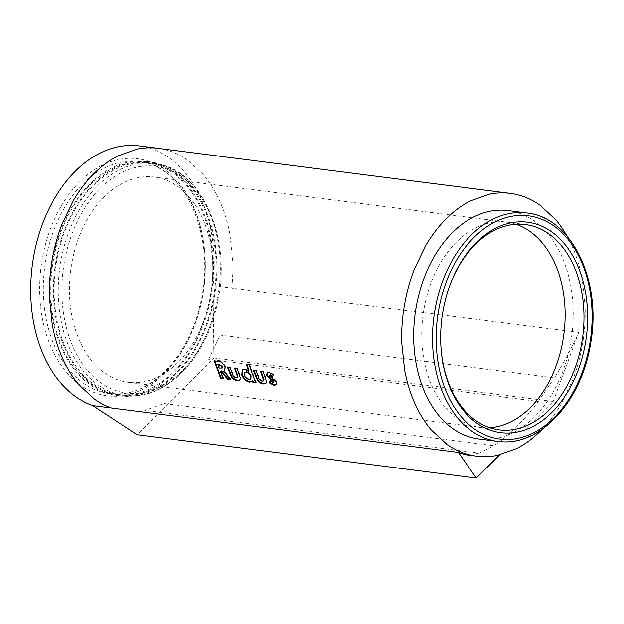 <?xml version="1.0" encoding="UTF-8"?>
<svg xmlns="http://www.w3.org/2000/svg" width="624" height="624" viewBox="0 0 624 624"><rect width="100%" height="100%" fill="white"/><g stroke="black" fill="none" stroke-linecap="round" stroke-linejoin="round"><path stroke-width="0.47" stroke-dasharray="3.12 2.34" d="M508.053 210.584A115.112 79.053 -82.7 0 1 572.208 331.828A115.112 79.053 -82.7 0 1 482.929 439.319A115.112 79.053 -82.7 0 1 478.826 438.953M211.372 307.64A116.922 80.301 97.3 0 0 149.994 162.942A116.922 80.301 97.3 0 0 58.929 250.193A116.922 80.301 97.3 0 0 120.307 394.898A116.922 80.301 97.3 0 0 211.372 307.64M212.051 307.897A117.959 81.011 97.3 0 0 150.127 161.912A117.959 81.011 97.3 0 0 58.25 249.943A117.959 81.011 97.3 0 0 120.175 395.92A117.959 81.011 97.3 0 0 212.051 307.897M208.689 307.468A117.959 81.011 97.3 0 0 146.765 161.483A117.959 81.011 97.3 0 0 54.896 249.514A117.959 81.011 97.3 0 0 116.821 395.491A117.959 81.011 97.3 0 0 208.689 307.468M208.018 307.211A116.922 80.301 97.3 0 0 146.632 162.513A116.922 80.301 97.3 0 0 55.567 249.764A116.922 80.301 97.3 0 0 116.953 394.469A116.922 80.301 97.3 0 0 208.018 307.211M104.239 196.849A103.475 71.058 97.3 0 0 88.405 217.472A103.475 71.058 97.3 0 0 79.287 236.332A103.475 71.058 97.3 0 0 71.565 264.436A103.475 71.058 97.3 0 0 69.482 293.771A103.475 71.058 97.3 0 0 71.729 315.12A103.475 71.058 97.3 0 0 79.63 340.954A103.475 71.058 97.3 0 0 92.524 361.819A103.475 71.058 97.3 0 0 104.824 373.152A103.475 71.058 97.3 0 0 123.724 381.576A103.475 71.058 97.3 0 0 127.99 382.317A103.475 71.058 97.3 0 0 144.027 381.748A103.475 71.058 97.3 0 0 159.175 376.428A103.475 71.058 97.3 0 0 177.996 362.521A103.475 71.058 97.3 0 0 193.838 341.89A103.475 71.058 97.3 0 0 202.948 323.037A103.475 71.058 97.3 0 0 210.678 294.934A103.475 71.058 97.3 0 0 212.761 265.598A103.475 71.058 97.3 0 0 210.506 244.241A103.475 71.058 97.3 0 0 202.605 218.416A103.475 71.058 97.3 0 0 189.719 197.551A103.475 71.058 97.3 0 0 177.419 186.217A103.475 71.058 97.3 0 0 158.519 177.785A103.475 71.058 97.3 0 0 154.253 177.044A103.475 71.058 97.3 0 0 138.208 177.622A103.475 71.058 97.3 0 0 123.061 182.941A103.475 71.058 97.3 0 0 104.239 196.849M465.621 454.732L478.982 453.079L144.846 410.327L164.229 403.517L493.865 445.7C500.838 441.191 508.131 435.162 515.72 427.604C523.318 420.022 530.821 411.317 538.231 401.489L208.595 359.307L220.264 335.174L554.401 377.933C563.706 363.012 571.81 347.857 578.705 332.483L213.065 285.691A132.444 90.956 97.3 0 0 139.277 145.922M566.966 236.028A132.444 90.956 -82.7 0 1 572.146 246.34A132.444 90.956 -82.7 0 1 582.254 279.404L585.14 306.735A132.444 90.956 -82.7 0 1 572.582 380.258L560.914 404.391A132.444 90.956 -82.7 0 1 542.256 429.164M441.425 352.716A103.475 71.058 -82.7 0 1 441.379 352.287A103.475 71.058 -82.7 0 1 449.99 285.028A103.475 71.058 -82.7 0 1 450.138 284.622M213.065 285.691L213.915 358.075L137.054 434.663M478.982 453.079L493.865 445.7M538.231 401.489L554.401 377.933M213.915 358.075L553.176 401.489L499.598 454.888M578.705 332.483L553.176 401.489M273.905 381.326L272.665 382.574M273.133 382.13L270.41 380.546L269.935 380.983M270.41 380.546L270.145 381.17M276.198 384.657L276.58 381.67L276.112 382.106M276.58 381.67L272.368 377.403L271.885 377.816M272.368 377.403L269.857 375.547L269.373 375.952M269.857 375.547L270.527 374.891M272.626 376.28L272.337 376.873M272.821 376.467L273.242 375.008M273.725 374.611L269.412 371.943L268.921 372.325M269.412 371.943L267.368 372.52M266.035 383.237L266.877 381.17L263.679 371.428L263.188 371.81M266.877 381.17L266.409 381.615M263.679 371.428L260.504 371.467M260.996 371.085L261.152 371.553M263.663 380.539L262.064 381.217M262.532 380.773C260.629 380.188 259.381 378.815 258.788 376.646L256.597 370.523L256.105 370.906M256.597 370.523L253.43 370.562M253.921 370.18L254.077 370.648M252.166 381.428L252.829 380.702M255.38 382.278L256.082 382.372L255.622 382.832M256.082 382.372L249.592 364.533L249.093 364.884M249.592 364.533L246.418 364.541M246.917 364.19L247.042 364.619M249.07 370.991L245.029 368.823L244.538 369.205M245.029 368.823L242.502 369.541M245.146 372.138L244.912 375.086C245.903 377.309 247.4 378.643 249.413 379.096L250.934 378.745M249.413 379.096L248.945 379.54M244.912 375.086L244.429 375.508M240.022 379.915L240.864 377.84L237.658 368.098L237.167 368.48M240.864 377.84L240.396 378.284M237.658 368.098L234.491 368.144M234.983 367.754L235.139 368.222M237.65 377.208L236.044 377.887M236.512 377.442C234.608 376.857 233.36 375.484 232.768 373.316L230.584 367.193L230.092 367.575M230.584 367.193L227.417 367.232M227.9 366.85L228.056 367.318M229.975 379.025L230.927 379.15L230.467 379.61M230.927 379.15L224.336 370.984M224.921 370.711L225.506 366.795L225.014 367.177M225.506 366.795C223.72 362.848 221.169 360.883 217.838 360.914L214.219 360.875M214.718 360.516L214.851 360.953M223.049 378.144L223.759 378.23L223.291 378.69M223.759 378.23L220.732 370.859M218.392 364.104L219.601 367.731L222.706 367.708M219.601 367.731L219.118 368.129M215.654 307.772A114.34 78.523 97.3 0 0 167.973 169.354A114.34 78.523 97.3 0 0 66.581 251.597A114.34 78.523 97.3 0 0 114.262 390.016A114.34 78.523 97.3 0 0 215.654 307.772M215.475 308.17A116.922 80.301 97.3 0 0 154.097 163.465A116.922 80.301 97.3 0 0 63.032 250.723A116.922 80.301 97.3 0 0 124.41 395.421A116.922 80.301 97.3 0 0 215.475 308.17M200.554 306.259A116.922 80.301 97.3 0 0 139.175 161.554A116.922 80.301 97.3 0 0 48.11 248.812A116.922 80.301 97.3 0 0 109.489 393.51A116.922 80.301 97.3 0 0 200.554 306.259M44.561 247.939A119.512 82.072 97.3 0 0 94.396 392.621A119.512 82.072 97.3 0 0 200.374 306.657A119.512 82.072 97.3 0 0 150.54 161.975A119.512 82.072 97.3 0 0 44.561 247.939M515.876 224.258A103.475 71.058 97.3 0 0 510.838 222.869A103.475 71.058 97.3 0 0 506.571 222.128A103.475 71.058 97.3 0 0 490.526 222.706A103.475 71.058 97.3 0 0 475.387 228.025A103.475 71.058 97.3 0 0 456.557 241.933A103.475 71.058 97.3 0 0 440.723 262.556A103.475 71.058 97.3 0 0 431.605 281.416A103.475 71.058 97.3 0 0 423.883 309.52A103.475 71.058 97.3 0 0 421.801 338.855A103.475 71.058 97.3 0 0 424.055 360.204A103.475 71.058 97.3 0 0 431.956 386.038A103.475 71.058 97.3 0 0 444.842 406.903A103.475 71.058 97.3 0 0 457.142 418.236A103.475 71.058 97.3 0 0 476.042 426.66A103.475 71.058 97.3 0 0 480.308 427.401L480.308 427.401A103.475 71.058 97.3 0 0 489.84 427.69M231.715 288.077L232.073 284.599A132.444 90.956 97.3 0 0 232.814 261.651L229.936 234.32A132.444 90.956 97.3 0 0 219.82 201.256A132.444 90.956 97.3 0 0 203.323 174.556L187.582 160.048A132.444 90.956 97.3 0 0 163.387 149.253A132.444 90.956 97.3 0 0 157.927 148.309M154.253 177.044L525.408 224.539M526.89 212.995A115.112 79.053 -82.7 0 1 591.045 334.238A115.112 79.053 -82.7 0 1 501.766 441.73M271.19 376.709L270.707 377.122M265.574 376.795L265.099 377.216M258.788 376.646L258.313 377.068M239.561 373.464L239.086 373.885M232.768 373.316L232.292 373.737M217.838 360.914L217.347 361.273M220.646 367.864L220.163 368.261M120.307 394.898L124.41 395.421C163.114 401.372 204.001 361.865 216.302 308.147C233.953 241.987 202.784 167.684 154.097 163.465L149.994 162.942M146.765 161.483L150.127 161.912M116.953 394.469L109.489 393.51C146.32 399.469 187.309 360.563 199.727 306.283C217.667 239.343 185.734 165.009 139.175 161.554L146.632 162.513M499.145 429.811L127.99 382.317M116.821 395.491L120.175 395.92M441.379 352.287L441.472 353.153M449.99 285.028L450.294 284.209M276.455 384.454L275.987 384.914M267.595 372.302L267.111 372.684M265.824 383.495L266.292 383.035M252.416 381.217L251.948 381.677M242.728 369.338L242.252 369.72M239.811 380.164L240.279 379.704M225.186 370.516L224.695 370.929"/><path stroke-width="0.94" d="M501.766 441.73A115.112 79.053 -82.7 0 1 497.663 441.363L478.826 438.953A115.112 79.053 -82.7 0 1 414.671 317.71A115.112 79.053 -82.7 0 1 503.95 210.218A115.112 79.053 -82.7 0 1 508.053 210.584L526.89 212.995A115.112 79.053 -82.7 0 0 522.787 212.628A115.112 79.053 -82.7 0 0 433.508 320.12A115.112 79.053 -82.7 0 0 497.663 441.363L501.868 441.737C541.609 444.873 581.646 400.163 590.429 344.448C602.441 281.9 571.857 217.121 526.89 212.995M450.138 284.622A103.475 71.058 -82.7 0 1 475.394 244.343A103.475 71.058 -82.7 0 1 521.726 224.211A103.475 71.058 -82.7 0 1 525.408 224.539A103.475 71.058 -82.7 0 1 582.847 299.239A103.475 71.058 -82.7 0 1 549.159 410.015A103.475 71.058 -82.7 0 1 502.827 430.147A103.475 71.058 -82.7 0 1 499.145 429.811A103.475 71.058 -82.7 0 1 441.425 352.716M523.825 221.879A106.057 72.836 -82.7 0 1 586.997 331.172A106.057 72.836 -82.7 0 1 504.457 432.955A106.057 72.836 -82.7 0 1 441.472 353.153A106.057 72.836 -82.7 0 1 450.294 284.209A106.057 72.836 -82.7 0 1 523.825 221.879M111.384 407.987L109.099 407.137A132.444 90.956 97.3 0 1 94.661 399.321L78.913 384.813A132.444 90.956 97.3 0 1 62.416 358.106A132.444 90.956 97.3 0 1 52.299 325.042L49.421 297.718A132.444 90.956 97.3 0 1 52.088 260.161A132.444 90.956 97.3 0 1 61.971 224.195L73.64 200.054A132.444 90.956 97.3 0 1 93.912 173.651A132.444 90.956 97.3 0 1 118.006 155.852L137.389 149.042A132.444 90.956 97.3 0 1 157.927 148.309L139.277 145.922A132.444 90.956 97.3 0 0 75.262 171.265A132.444 90.956 97.3 0 0 31.2 303.716A132.444 90.956 97.3 0 0 92.734 405.6L458.375 452.392L465.621 454.732M542.256 429.164A132.444 90.956 -82.7 0 1 540.649 430.794A132.444 90.956 -82.7 0 1 516.547 448.601L497.164 455.411A132.444 90.956 -82.7 0 1 476.635 456.144A132.444 90.956 -82.7 0 1 471.167 455.192A132.444 90.956 -82.7 0 1 446.979 444.405L431.231 429.897A132.444 90.956 -82.7 0 1 414.734 403.19A132.444 90.956 -82.7 0 1 404.625 370.126L401.739 342.802A132.444 90.956 -82.7 0 1 404.407 305.245A132.444 90.956 -82.7 0 1 414.297 269.279L425.966 245.138A132.444 90.956 -82.7 0 1 446.23 218.735A132.444 90.956 -82.7 0 1 470.332 200.936L489.715 194.126A132.444 90.956 -82.7 0 1 510.253 193.393A132.444 90.956 -82.7 0 1 515.713 194.337A132.444 90.956 -82.7 0 1 539.9 205.132L555.649 219.64A132.444 90.956 -82.7 0 1 566.966 236.028M223.291 378.69L220.256 371.272L221.161 371.389L227.487 379.228L230.467 379.61L223.852 371.397L224.695 370.929L225.014 367.177C223.22 363.207 220.67 361.241 217.347 361.273L214.219 360.875L220.615 378.347L223.291 378.69M231.247 376.709C233.017 379.127 235.022 380.445 237.245 380.679L239.811 380.164L240.396 378.284L237.167 368.48L234.491 368.144L237.463 376.685L237.182 377.653L236.044 377.887C234.14 377.302 232.892 375.921 232.292 373.737L230.092 367.575L227.417 367.232L231.247 376.709L231.715 376.264C233.485 378.667 235.482 379.985 237.713 380.219L237.245 380.679M244.538 369.205L242.252 369.72L241.777 375.211C243.516 379.064 246.145 381.412 249.662 382.262L252.361 381.155L252.946 382.489L255.622 382.832L249.093 364.884L246.418 364.541L248.586 371.389L244.538 369.205M251.948 381.677L252.829 380.702L253.406 382.028L252.946 382.489M257.26 380.039C259.038 382.457 261.035 383.776 263.266 384.01L265.824 383.495L266.409 381.615L263.188 371.81L260.504 371.467L263.476 380.016L263.195 380.975L262.064 381.217C260.161 380.632 258.905 379.252 258.313 377.068L256.105 370.906L253.43 370.562L257.26 380.039L257.728 379.595C259.498 381.997 261.495 383.315 263.726 383.549L263.266 384.01M266.651 375.492L273.429 381.763L272.665 382.574L269.935 380.983L269.17 382.824L273.835 385.359L275.987 384.914L276.112 382.106L269.373 375.952L270.044 375.289L272.337 376.873L273.242 375.008L268.921 372.325L267.111 372.684L266.651 375.492L267.134 375.086L271.105 379.181L270.629 379.61M269.373 375.952L270.527 374.891L272.821 376.467M271.105 379.181L273.905 381.326L272.665 382.574M499.598 454.888L476.323 478.078L137.054 434.663L92.734 405.6M458.375 452.392L476.323 478.078M272.197 379.805L271.721 380.242M273.905 381.326L273.133 382.13M270.41 380.546L269.17 382.824M269.63 382.379L274.295 384.899L273.835 385.359M274.295 384.899L276.198 384.657M269.857 375.547L270.527 374.891M267.368 372.52L267.134 375.086M260.996 371.085L263.944 379.579L263.476 380.016M263.944 379.579L263.195 380.975M253.921 370.18L257.728 379.595M263.726 383.549L266.035 383.237M242.502 369.541L242.252 374.79C243.984 378.62 246.605 380.96 250.123 381.802L252.166 381.428M250.123 381.802L249.662 382.262M253.406 382.028L256.082 382.372M246.917 364.19L249.07 370.991L248.586 371.389M242.252 374.79L241.777 375.211M250.458 379.189L250.934 378.745L251.027 375.859C250.06 373.597 248.578 372.255 246.597 371.826L244.67 372.544L244.429 375.508C245.427 377.738 246.932 379.088 248.945 379.54L250.458 379.189L250.552 376.28C249.577 374.01 248.095 372.661 246.113 372.232L244.67 372.544M251.027 375.859L250.552 376.28M246.597 371.826L246.113 372.232M234.983 367.754L237.931 376.249L237.463 376.685M237.931 376.249L237.182 377.653M227.9 366.85L231.715 376.264M237.713 380.219L240.022 379.915M220.256 371.272L221.645 370.976L227.955 378.768L227.487 379.228M221.645 370.976L221.161 371.389M227.955 378.768L229.975 379.025M224.921 370.711L223.852 371.397M214.718 360.516L221.075 377.887L220.615 378.347M221.075 377.887L223.759 378.23M222.222 368.105L222.815 366.405L218.392 364.104L217.901 364.478L219.118 368.129L222.222 368.105L222.323 366.795L217.901 364.478M222.815 366.405L222.323 366.795M503.864 439.39A112.523 77.275 -82.7 0 1 436.847 323.427A112.523 77.275 -82.7 0 1 524.417 215.444A112.523 77.275 -82.7 0 1 591.435 331.406A112.523 77.275 -82.7 0 1 503.864 439.39M489.84 427.69A103.475 71.058 97.3 0 0 496.353 426.832A103.475 71.058 97.3 0 0 511.493 421.512A103.475 71.058 97.3 0 0 530.322 407.605A103.475 71.058 97.3 0 0 546.156 386.974A103.475 71.058 97.3 0 0 555.274 368.121A103.475 71.058 97.3 0 0 562.996 340.018A103.475 71.058 97.3 0 0 565.079 310.682A103.475 71.058 97.3 0 0 562.832 289.333A103.475 71.058 97.3 0 0 554.923 263.5A103.475 71.058 97.3 0 0 542.038 242.635A103.475 71.058 97.3 0 0 529.737 231.301A103.475 71.058 97.3 0 0 515.876 224.258M263.227 377.309L262.751 377.731M255.785 375.461L255.31 375.874M237.206 373.979L236.73 374.4M229.772 372.13L229.289 372.544M219.305 364.221L218.813 364.595M157.927 148.309L510.253 193.393M476.635 456.144L465.559 454.724M273.819 381.989L273.351 382.434M269.95 374.993L269.467 375.391"/></g></svg>
